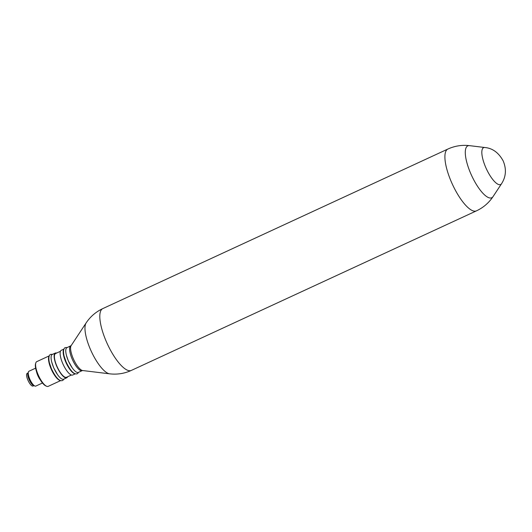 <?xml version="1.0" encoding="UTF-8"?>
<svg xmlns="http://www.w3.org/2000/svg" width="532" height="532" viewBox="0 0 532 532"><rect width="100%" height="100%" fill="white"/><g stroke="black" fill="none" stroke-linecap="round" stroke-linejoin="round"><path stroke-width="0.8" d="M60.522 380.513A13.619 4.263 -114.8 0 1 51.531 369.813A13.619 4.263 -114.8 0 1 49.203 356.034M49.276 355.848L36.775 361.634A13.619 4.263 65.2 0 0 35.817 362.91A13.619 4.263 65.2 0 0 38.617 375.785A13.619 4.263 65.2 0 0 46.61 386.252A13.619 4.263 65.2 0 0 48.199 386.352L60.708 380.573M46.61 386.252L45.812 385.913A12.934 4.05 -114.8 0 1 38.224 375.964A12.934 4.05 -114.8 0 1 35.564 363.735L35.817 362.91M70.776 345.913A13.619 4.263 -114.8 0 0 72.618 360.064A13.619 4.263 -114.8 0 0 82.201 370.631L78.37 372.407A13.619 4.263 -114.8 0 1 68.788 361.833A13.619 4.263 -114.8 0 1 66.939 347.682L71.148 345.62A13.985 4.376 65.2 0 0 73.689 359.566A13.985 4.376 65.2 0 0 82.666 370.538L109.672 373.83A28.568 8.944 -114.8 0 1 91.324 351.413A28.568 8.944 -114.8 0 1 86.131 322.911L71.148 345.62M66.746 377.78L63.7 379.19A13.619 4.263 -114.8 0 1 53.705 367.712A13.619 4.263 -114.8 0 1 52.269 354.465L55.321 353.055A13.619 4.263 65.2 0 0 56.758 366.295A13.619 4.263 65.2 0 0 66.746 377.78A13.619 4.263 65.2 0 0 67.604 376.782M56.631 353.048A13.619 4.263 65.2 0 0 55.321 353.055M60.455 351.286L55.547 353.554A13.074 4.09 65.2 0 0 56.931 366.262A13.074 4.09 65.2 0 0 66.52 377.281L71.428 375.013M75.192 373.73A13.619 4.263 -114.8 0 1 65.795 362.119A13.619 4.263 -114.8 0 1 63.873 349.245M63.953 349.065L61.306 350.289A13.619 4.263 65.2 0 0 62.743 363.529A13.619 4.263 65.2 0 0 72.738 375.007L75.384 373.783M36.502 371.575A8.173 2.56 65.2 0 0 40.452 380.121M29.14 371.183A8.173 2.56 65.2 0 0 28.961 371.243A8.173 2.56 65.2 0 0 28.389 372.014A8.173 2.56 65.2 0 0 29.825 379.19A8.173 2.56 65.2 0 0 34.866 386.019A8.173 2.56 65.2 0 0 35.817 386.079L42.48 383M28.389 372.014L27.93 373.497A6.943 2.175 65.2 0 0 29.36 380.061A6.943 2.175 65.2 0 0 33.436 385.401L34.866 386.019M28.11 372.912A7.082 2.214 65.2 0 0 27.77 374.894A7.082 2.214 65.2 0 0 30.244 381.856A7.082 2.214 65.2 0 0 33.995 385.647M28.13 372.852L27.125 373.437A6.956 2.175 65.2 0 0 26.6 375.539A6.956 2.175 65.2 0 0 29.22 382.694A6.956 2.175 65.2 0 0 32.964 386.059L34.055 385.667M484.838 147.51C492.546 148.209 498.664 152.684 503.192 160.937C506.59 169.123 506.052 176.71 501.563 183.693A20.302 6.357 -114.8 0 1 485.729 167.42A20.302 6.357 -114.8 0 1 484.838 147.51L469.53 145.648A28.568 8.944 65.2 0 0 471.638 175.573A28.568 8.944 65.2 0 0 493.071 196.567C488.855 202.872 483.309 207.64 476.433 210.865A34.041 10.653 -114.8 0 1 452.473 184.431A34.041 10.653 -114.8 0 1 447.858 149.06L102.769 308.613A34.041 10.653 65.2 0 0 107.384 343.991A34.041 10.653 65.2 0 0 131.344 370.418C124.428 373.57 117.206 374.708 109.672 373.83M82.201 370.631L82.666 370.538M476.433 210.865L131.344 370.418M469.53 145.648C461.989 144.77 454.767 145.908 447.858 149.06M501.563 183.693L493.071 196.567M102.769 308.613C95.893 311.838 90.347 316.607 86.131 322.911M66.434 355.369L68.362 361.002L72.192 367.812M67.345 347.496L65.336 347.602C64.818 347.629 62.517 348.832 64.093 356.108L66.114 361.979C70.523 371.077 74.281 374.974 77.393 373.683L78.776 372.214M51.764 362.152L53.685 367.785L57.516 374.601M52.668 354.279L50.66 354.385C50.141 354.418 47.847 355.615 49.416 362.891L51.438 368.762C55.847 377.86 59.604 381.763 62.723 380.466L64.106 379.003M28.961 371.243L35.617 368.164"/></g></svg>
